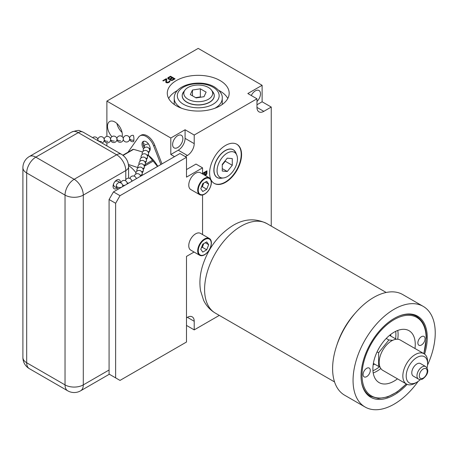 <?xml version="1.0" encoding="UTF-8"?>
<svg xmlns="http://www.w3.org/2000/svg" width="458" height="458" viewBox="0 0 458 458"><rect width="100%" height="100%" fill="white"/><g stroke="black" fill="none" stroke-linecap="round" stroke-linejoin="round"><path stroke-width="0.69" d="M170.805 138.007L170.805 154.495L178.254 150.195A9.658 5.576 120 0 0 185.084 138.368L185.084 129.763L170.805 138.007L106.886 101.103L106.886 136.421M106.886 142.799L106.886 145.873M174.532 156.647L170.805 154.495M122.166 136.587A10.488 6.051 -120 0 0 114.924 122.023A10.488 6.051 -120 0 0 109.68 121.502A10.488 6.051 -120 0 0 111.918 136.673M120.586 153.779L116.017 151.146M186.486 317.852L187.385 317.331A9.658 5.576 -60 0 1 192.217 316.85A9.658 5.576 -60 0 1 194.215 321.276L187.385 317.331M186.486 169.569L196.007 164.073L202.556 167.851L186.486 177.131L186.486 157.306L120.013 195.686L115.628 203.278L115.628 377.879L120.013 380.409L186.486 342.029L186.486 256.417L194.078 252.032M185.341 156.647L187.385 155.468L178.254 150.195M271.245 226.097L271.245 107.052L263.797 111.351A9.658 5.576 -60 0 1 258.965 111.832A9.658 5.576 -60 0 1 256.967 107.412L256.967 98.808L194.215 135.036L194.215 143.635A9.658 5.576 -60 0 1 187.385 155.468M219.302 315.396L194.215 329.88L194.215 321.276M209.609 173.084A22.597 13.047 120 0 0 214.292 183.429A22.597 13.047 120 0 0 231.708 177.378A22.597 13.047 120 0 0 241.572 154.632A22.597 13.047 120 0 0 236.889 144.287A22.597 13.047 120 0 0 219.474 150.344A22.597 13.047 120 0 0 209.609 173.084M204.852 175.282L205.974 175.122L206.867 173.8L206.959 170.823L202.762 173.244L202.762 174.08M206.873 176.45L206.083 175.998M186.486 157.306L179.937 153.527L113.464 191.902L109.078 199.493L109.078 374.094L115.628 377.879M202.556 234.565L202.556 194.999M202.556 173.96L202.556 167.851M199.694 194.673L190.774 189.52A9.687 5.593 -60 0 1 188.765 185.089A9.687 5.593 -60 0 1 192.995 175.345A9.687 5.593 -60 0 1 200.455 172.746L209.38 177.899A9.687 5.593 -60 0 1 211.384 182.33A9.687 5.593 -60 0 1 207.153 192.079A9.687 5.593 -60 0 1 199.694 194.673A9.687 5.593 -60 0 1 197.69 190.242A9.687 5.593 -60 0 1 201.915 180.492A9.687 5.593 -60 0 1 209.38 177.899M199.694 255.278L190.774 250.125A9.687 5.593 -60 0 1 188.765 245.694A9.687 5.593 -60 0 1 192.995 235.95A9.687 5.593 -60 0 1 200.455 233.351L209.38 238.504A9.687 5.593 -60 0 1 211.384 242.935A9.687 5.593 -60 0 1 207.153 252.684A9.687 5.593 -60 0 1 199.694 255.278A9.687 5.593 -60 0 1 197.69 250.847A9.687 5.593 -60 0 1 201.915 241.097A9.687 5.593 -60 0 1 209.38 238.504M113.464 191.902L120.013 195.686M109.078 199.493L115.628 203.278M198.262 190.15A9.166 5.296 120 0 0 204.749 193.894A9.166 5.296 120 0 0 211.23 182.668A9.166 5.296 120 0 0 204.749 178.923A9.166 5.296 120 0 0 198.262 190.15M206.724 189.223L208.699 184.127L206.724 181.311L202.768 183.595L200.793 188.69L202.768 191.501L206.724 189.223L202.339 186.692L203.764 183.023M208.699 184.127L205.276 182.147M201.348 187.265L202.339 186.692M198.262 250.755A9.166 5.296 120 0 0 204.749 254.499A9.166 5.296 120 0 0 211.23 243.267A9.166 5.296 120 0 0 204.749 239.528A9.166 5.296 120 0 0 198.262 250.755M206.724 249.822L208.699 244.727L206.724 241.916L202.768 244.2L200.793 249.295L202.768 252.106L206.724 249.822L202.339 247.291L203.764 243.627M208.699 244.727L205.276 242.751M201.348 247.87L202.339 247.291M177.744 135.665A7.259 4.191 -60 0 1 181.374 135.305A7.259 4.191 -60 0 1 182.484 141.121A7.259 4.191 -60 0 1 177.744 147.516A7.259 4.191 -60 0 1 174.114 147.877A7.259 4.191 -60 0 1 173.004 142.06A7.259 4.191 -60 0 1 177.744 135.665M194.215 135.036L185.084 129.763M106.886 101.103L198.2 48.388L262.113 85.291L247.835 93.535L256.967 98.808M220.109 80.568A30.938 17.862 0 0 0 186.395 76.692A30.938 17.862 0 0 0 167.296 93.197A30.938 17.862 0 0 0 176.359 105.827A30.938 17.862 0 0 0 210.073 109.702A30.938 17.862 0 0 0 229.172 93.197A30.938 17.862 0 0 0 220.109 80.568M169.895 79.274L170.49 80.276L172.219 80.396L175.076 78.862L170.508 76.223L168.229 77.539L167.76 78.261L168.544 79.154L169.895 79.274L169.895 79.789M166.718 78.976L166.231 78.696L162.808 80.671L163.294 80.952L165.956 79.417L165.813 82.297L166.786 82.858L168.796 82.486L169.935 81.49L169.632 80.768L168.407 82.148L166.678 82.251L166.718 78.976M262.113 85.291L262.113 101.779L256.967 104.75M251.287 95.527A7.259 4.191 -60 0 1 255.358 90.856A7.259 4.191 -60 0 1 258.988 90.495A7.259 4.191 -60 0 1 256.967 101.481M271.245 107.052L262.113 101.779M194.215 329.88L186.486 325.415M116.91 123.483A10.488 6.051 -120 0 0 122.068 132.414M227.798 98.47A30.938 17.862 180 0 0 220.109 91.108A30.938 17.862 0 0 0 218.987 90.495M177.481 90.495A30.938 17.862 0 0 0 168.67 98.47M214.882 108.254A24.016 13.866 0 0 0 222.25 98.258C222.685 94.623 220.126 90.879 214.573 87.031C200.942 78.69 174.029 84.175 174.217 98.258L174.217 103.743A24.016 13.866 0 0 0 174.252 104.481M222.216 104.481A24.016 13.866 0 0 0 222.25 103.743L222.25 98.258M182.731 93.306A16.059 9.274 0 0 0 182.295 94.606A16.059 9.274 0 0 0 191.198 104.063A16.059 9.274 0 0 0 209.592 102.283A16.059 9.274 0 0 0 214.178 94.606A16.059 9.274 0 0 0 213.737 93.306M188.038 87.478A14.421 8.324 0 0 0 185.072 89.968A14.421 8.324 0 0 0 190.059 100.222A14.421 8.324 0 0 0 208.43 99.254A14.421 8.324 0 0 0 211.396 89.968A14.421 8.324 0 0 0 188.038 87.478M196.121 97.92L204.01 96.701L206.129 92.144L200.346 88.806L192.457 90.031L190.339 94.588L196.121 97.92M192.457 90.031L192.457 95.808M200.346 88.806L200.346 96.907L195.623 97.64M200.844 97.193L200.346 96.907M167.851 77.871L167.84 78.553M168.229 77.539L167.851 78.507M170.508 76.223L170.508 76.858L168.229 78.175M174.527 79.177L170.508 76.858M173.92 78.85L171.733 80.007L170.765 79.778L170.754 79.108L172.563 78.066L173.92 78.85L173.92 79.486L172.586 80.259M170.702 80.339L170.565 79.331M171.979 77.728L169.792 78.885L168.727 78.599L168.716 77.934L170.525 76.887L171.979 77.728L171.979 78.364L169.895 79.486M168.699 79.2L168.527 78.152M172.116 79.898L172.116 80.402M171.733 80.007L171.733 80.431M171.349 80.001L171.349 80.431M170.96 79.887L170.96 80.396M170.765 79.778L170.765 80.356M170.571 79.555L170.571 80.184M169.019 78.765L169.019 79.274M168.727 78.599L168.727 79.205M168.533 78.375L168.533 79.011M170.17 78.776L170.17 79.406M169.792 78.885L169.792 79.291M169.403 78.879L169.403 79.308M166.666 79.578L165.956 79.486M166.231 78.696L166.231 79.326M166.483 81.913L166.638 82.806M166.678 82.251L166.678 82.824M166.872 82.36L166.872 82.858M167.353 82.417L167.353 82.864M167.834 82.366L167.834 82.812M168.407 82.148L168.407 82.646M168.79 81.93L168.79 82.486M169.168 81.598L169.031 82.348M169.26 81.324L169.168 82.228M169.632 80.768L169.26 81.616M169.924 81.049L169.924 81.507M165.956 79.417L165.762 82.148M214.109 183.32A22.597 13.047 120 0 0 231.462 177.04A22.597 13.047 120 0 0 241.206 154.426A22.597 13.047 -60 0 0 236.706 144.184M235.074 151.432A16.059 9.274 120 0 0 234.17 150.407A16.059 9.274 120 0 0 225.227 150.533A16.059 9.274 120 0 0 214.487 165.573A16.059 9.274 120 0 0 218.226 178.019A16.059 9.274 120 0 0 219.571 178.282M227.271 176.605A14.421 8.324 120 0 0 236.797 155.13A14.421 8.324 120 0 0 227.271 153.058A14.421 8.324 120 0 0 217.241 168.481A14.421 8.324 120 0 0 223.63 177.927A14.421 8.324 120 0 0 227.271 176.605M232.275 158.605L227.271 158.159L222.267 164.382L222.267 171.052L227.271 171.504L232.275 165.275L232.275 158.605M232.275 165.275L225.262 161.227L225.262 160.655M227.271 171.504L222.267 168.613M222.267 164.954L225.262 161.227M204.903 175.133L204.571 174.945M206.959 173.244L206.421 172.935M206.409 171.727L206.409 171.137M206.867 173.8L206.421 173.542M206.598 174.355L206.249 174.154M206.243 174.864L205.808 174.613M205.974 175.122L205.533 174.704M205.619 175.328L205.07 175.013L205.424 174.807M205.35 175.38L205.07 175.013M204.623 172.758L204.623 172.168M205.258 174.624L205.173 172.46L206.421 171.739L206.152 174.315L205.442 174.721L204.634 174.092M206.421 171.739L205.894 171.435M205.173 174.372L204.634 174.063M205.173 172.46L204.646 172.156M203.3 174.389L203.3 173.542L204.634 172.769L204.514 175.093M203.3 173.542L202.774 173.239M204.634 172.769L204.113 172.466M206.867 176.422L206.232 175.952M423.203 306.373L402.748 294.568A58.109 33.549 120 0 0 373.694 297.442A58.109 33.549 -60 0 0 335.731 348.653A58.109 33.549 -60 0 0 344.639 395.214L365.095 407.025A58.109 33.549 -60 0 1 356.187 360.457A58.109 33.549 -60 0 1 394.149 309.253A58.109 33.549 120 0 1 423.203 306.373A58.109 33.549 120 0 1 427.537 365.078M365.095 407.025A58.109 33.549 -60 0 0 394.149 404.145A58.109 33.549 120 0 0 418.097 381.428M424.6 354.12A46.825 27.033 120 0 0 417.559 316.152A46.825 27.033 120 0 0 394.149 318.47A46.825 27.033 -60 0 0 363.56 359.73A46.825 27.033 -60 0 0 370.734 397.252A46.825 27.033 -60 0 0 394.149 394.933A46.825 27.033 120 0 0 407.139 384.365M425.064 338.765A5.09 2.937 -60 0 1 422.843 343.884A5.09 2.937 -60 0 1 418.921 345.246A5.09 2.937 -60 0 1 417.868 342.922A5.09 2.937 -60 0 1 420.089 337.798A5.09 2.937 -60 0 1 424.011 336.435A5.09 2.937 -60 0 1 425.064 338.765M370.282 370.396A5.09 2.937 -60 0 1 368.06 375.514A5.09 2.937 -60 0 1 364.139 376.877A5.09 2.937 -60 0 1 363.085 374.552A5.09 2.937 -60 0 1 365.307 369.429A5.09 2.937 -60 0 1 369.228 368.066A5.09 2.937 -60 0 1 370.282 370.396M414.982 348.509A29.959 17.295 120 0 0 409.051 330.71A29.959 17.295 120 0 0 390.96 334.26A29.959 17.295 120 0 0 373.957 360.601A29.959 17.295 120 0 0 379.098 382.602A29.959 17.295 120 0 0 394.075 381.119A29.959 17.295 120 0 0 397.475 378.84M390.834 336.103A21.308 12.303 120 0 0 390.645 334.5M374.638 364.139A21.308 12.303 -60 0 1 373.173 364.768M390.468 335.891A21.308 12.303 120 0 0 390.348 334.729M374.272 363.927A21.308 12.303 -60 0 1 373.218 364.396M373.373 363.412L378.623 366.44L379.825 366.549M377.083 351.864L378.623 352.757L378.623 366.44M386.237 338.456L388.888 339.991L378.623 352.757M389.558 335.365L396.296 339.258M392.655 340.328L388.888 339.991M423.976 353.702L400.309 340.036A17.513 10.11 120 0 0 391.556 340.907A17.513 10.11 -60 0 0 380.117 356.335A17.513 10.11 -60 0 0 382.802 370.367L406.469 384.033A17.513 10.11 -60 0 1 403.784 370.001A17.513 10.11 -60 0 1 415.223 354.572A17.513 10.11 120 0 1 423.976 353.702A17.513 10.11 120 0 1 427.606 361.717L427.606 363.658A15.137 8.736 120 0 0 416.9 357.48A15.137 8.736 -60 0 0 406.2 376.018A15.137 8.736 -60 0 0 416.9 382.195L416.9 382.195A15.137 8.736 120 0 0 420.318 379.579M415.223 383.163L416.9 382.195L415.223 383.163A17.513 10.11 -60 0 1 406.469 384.033M427.045 367.923A15.137 8.736 120 0 0 427.606 363.658M425.705 366.566L420.518 363.572A7.231 4.174 120 0 0 416.9 363.933A7.231 4.174 -60 0 0 412.177 370.304A7.231 4.174 -60 0 0 413.288 376.098L418.475 379.092A7.231 4.174 -60 0 1 417.364 373.299A7.231 4.174 -60 0 1 422.087 366.927A7.231 4.174 120 0 1 425.705 366.566C430.365 371.169 426.146 376.276 422.917 378.818C421.595 379.699 420.112 379.791 418.475 379.092M119.154 152.955L120.551 153.762M117.116 151.781L118.605 152.64M148.192 155.176A23.81 13.746 60 0 1 157.781 166.317M122.841 155.205L132.889 149.411A27.709 16.001 60 0 1 133.581 149.348L142.587 151.982M148.152 155.245L152.48 160.26A27.709 16.001 -120 0 1 153.172 161.119L157.518 166.472M123.093 155.399L133.581 149.348M145.323 164.388L152.48 160.26M128.412 164.439L137.972 167.651M144.276 166.254L153.172 161.119M135.94 172.66A23.759 13.717 -120 0 0 128.549 165.487M67.704 390.806A12.916 7.454 120 0 1 65.03 384.892A12.916 7.454 0 0 0 83.293 384.892L83.293 195.108A12.916 7.454 0 0 1 65.03 195.108A12.916 7.454 -60 0 1 74.162 179.296L35.816 157.151A12.916 7.454 -60 0 0 26.684 172.969L26.684 362.753L65.03 384.892L65.03 195.108L26.684 172.969A12.916 7.454 180 0 1 22.9 167.697L22.9 357.48A12.916 12.916 0 0 0 29.358 368.661L67.704 390.806A12.916 12.916 0 0 0 80.619 390.806A12.916 7.454 -120 0 0 83.293 384.892L109.078 370.007M29.358 368.661A12.916 7.454 120 0 1 26.684 362.753A12.916 7.454 180 0 1 22.9 357.48M120.334 182.725A5.164 2.983 120 0 0 120.368 182.141A5.164 2.983 120 0 0 119.298 179.776A5.164 2.983 120 0 0 115.313 181.162A5.164 2.983 120 0 0 113.063 186.36A5.164 2.983 120 0 0 114.128 188.725A5.164 2.983 120 0 0 117.202 188.146M118.593 188.942A3.229 3.229 0 0 1 116.303 186.543A2.582 1.489 -60 0 1 116.258 186.097A2.582 1.489 120 0 1 116.263 185.925A2.582 1.489 -60 0 1 118.49 182.748A3.229 3.229 0 0 1 122.675 186.045A3.229 1.712 -176.2 0 1 122.189 186.864M97.806 139.673A3.229 1.712 3.8 0 0 97.852 140.016M104.166 139.398A3.229 1.712 3.8 0 0 104.206 139.747M110.521 139.123A3.229 1.712 3.8 0 0 110.561 139.472M116.876 138.854A3.229 1.712 3.8 0 0 116.922 139.203M129.608 138.104A3.229 3.229 0 0 1 133.232 135.322A3.183 0.544 87.5 0 1 133.765 136.994A3.183 0.544 87.5 0 1 133.879 140.188A3.183 0.544 87.5 0 1 133.868 140.337A3.183 0.544 87.5 0 1 133.501 141.671A3.183 0.544 87.5 0 1 133.467 141.677M143.108 143.697A3.229 1.866 0 0 0 144.528 143.955M148.449 143.927L145.215 144.665A3.229 3.229 0 0 0 144.35 147.825M161.983 163.89L154.724 145.18A12.269 7.082 -120 0 0 141.075 135.225L139.982 135.86A12.269 7.082 -120 0 0 138.602 137.137L128.715 151.203A28.407 16.402 -120 0 0 128.103 152.171M144.276 147.476A5.811 3.355 60 0 1 143.102 143.48A5.811 3.355 60 0 1 143.812 141.224M160.89 164.525L153.625 145.81A12.269 7.082 -120 0 0 139.982 135.86M143.583 148.753A5.811 3.355 60 0 1 142.009 144.11A5.811 3.355 60 0 1 143.211 141.453A5.811 3.355 60 0 1 147.688 143.011A5.811 3.355 60 0 1 150.224 148.856A5.811 3.355 60 0 1 149.543 151.077M194.215 143.635L185.084 138.368M263.797 111.351L256.967 107.412M174.217 98.258A24.016 13.866 0 0 0 181.248 108.065A24.016 13.866 0 0 0 181.586 108.254M183.44 104.269A20.919 12.08 0 0 0 213.027 104.269A20.919 12.08 0 0 0 213.027 87.186A20.919 12.08 0 0 0 183.44 87.186A20.919 12.08 0 0 0 183.44 104.269M211.396 89.968L212.85 91.84A16.013 9.246 180 0 1 209.558 102.151A16.013 9.246 180 0 1 189.154 103.227A16.013 9.246 180 0 1 183.618 91.84L182.295 94.606M223.63 177.927L221.283 178.248A16.013 9.246 -60 0 1 214.189 167.76A16.013 9.246 -60 0 1 225.325 150.63A16.013 9.246 -60 0 1 235.899 152.932L234.17 150.407M266.94 223.613A51.651 29.822 120 0 0 241.114 226.172A51.651 29.822 -60 0 0 207.371 271.691A51.651 29.822 -60 0 0 215.289 313.077C210.085 309.98 206.174 305.692 203.564 300.219L200.581 290.819C199.276 282.947 199.894 274.76 202.43 266.264C208.115 248.276 218.34 234.645 233.105 225.376C244.406 218.661 255.684 218.071 266.94 223.613L386.209 292.473M336.853 345.149A51.651 29.822 -60 0 1 355.494 312.86M423.873 353.645L426.352 337.838C426.243 327.522 422.986 320.382 416.574 316.415A46.098 26.616 120 0 0 399.193 316.003M423.73 353.559A45.325 26.169 120 0 0 426.123 338.153A45.325 26.169 120 0 0 394.075 319.65A45.325 26.169 120 0 0 362.026 375.159A45.325 26.169 120 0 0 406.223 383.89M361.425 381.417A46.098 26.616 120 0 0 370.476 396.267L378.354 398.477L387.485 396.994L397.086 392.014L406.366 383.97M373.213 372.967A29.959 17.295 -60 0 0 376.911 371.209A29.959 17.295 120 0 0 380.821 368.53M397.727 339.246A29.959 17.295 120 0 0 397.767 330.441M379.802 366.543A28.407 16.402 120 0 1 375.812 369.308A28.407 16.402 -60 0 1 372.955 370.722M395.58 338.84A28.407 16.402 120 0 0 395.695 331.334M423.255 378.062A5.576 3.223 -60 0 1 419.31 375.783A5.576 3.223 -60 0 1 423.255 368.953A5.576 3.223 120 0 1 427.2 371.226A5.576 3.223 120 0 1 423.255 378.062M71.832 131.99C76.555 130.421 79.291 130.055 80.041 130.891L83.121 132.15A9.658 5.576 120 0 0 78.289 132.631L35.816 157.151A12.916 7.454 -120 0 0 29.358 156.516L71.832 131.99A12.916 7.454 60 0 1 78.289 132.631L116.641 154.77A12.916 7.454 60 0 1 125.773 170.588L125.773 179.771M83.121 132.15L121.467 154.294A9.658 5.576 120 0 0 116.641 154.77L74.162 179.296A12.916 7.454 -120 0 1 83.293 195.108L125.773 170.588A9.658 5.576 180 0 0 128.601 166.643L128.601 178.179M116.263 185.925A3.229 1.712 3.8 0 0 117.179 186.938A3.229 1.712 -176.2 0 0 121.57 187.225M101.567 141.596A3.229 1.712 -176.2 0 1 97.903 140.148M107.922 141.327A3.229 1.712 -176.2 0 1 104.258 139.879M114.277 141.053A3.229 1.712 -176.2 0 1 110.613 139.604M120.637 140.783A3.229 1.712 -176.2 0 1 116.967 139.329M123.231 138.579A3.229 1.712 3.8 0 0 123.276 138.929M129.631 138.654A3.229 1.712 -176.2 0 1 129.591 138.31M133.879 140.188A3.229 1.712 -176.2 0 1 129.683 138.785M150.167 148.043A3.229 1.712 -176.2 0 1 149.102 148.535M124.885 185.307A3.229 1.712 -176.2 0 1 122.595 185.095M127.227 183.83A3.229 1.712 -176.2 0 1 127.204 183.973A3.229 3.229 0 0 0 122.589 180.715A3.229 3.229 0 0 0 120.849 182.919M128.669 183.126A3.229 1.712 -176.2 0 1 127.147 182.879M132.591 180.858A3.229 1.712 -176.2 0 1 131.698 180.67M136.684 178.5A3.229 1.712 -176.2 0 1 136.238 178.402M141.47 175.735A3.229 3.229 0 0 0 142.238 173.851A3.229 1.712 -176.2 0 1 140.24 175.282M142.129 172.792A3.229 3.229 0 0 0 143.291 170.519A3.229 1.712 -176.2 0 1 143.251 170.737A3.229 1.712 -176.2 0 1 141.711 171.859M143.188 169.46A3.229 3.229 0 0 0 144.35 167.187A3.229 1.712 -176.2 0 1 144.304 167.405A3.229 1.712 -176.2 0 1 142.764 168.527M144.241 166.128A3.229 3.229 0 0 0 145.404 163.855A3.229 1.712 -176.2 0 1 145.363 164.073A3.229 1.712 -176.2 0 1 143.823 165.195M145.3 162.796A3.229 3.229 0 0 0 146.463 160.523A3.229 1.712 -176.2 0 1 146.417 160.741A3.229 1.712 -176.2 0 1 144.877 161.863M146.354 159.464A3.229 3.229 0 0 0 147.516 157.191A3.229 1.712 -176.2 0 1 147.476 157.409A3.229 1.712 -176.2 0 1 145.936 158.531M147.413 156.132A3.229 3.229 0 0 0 148.575 153.859A3.229 1.712 -176.2 0 1 148.529 154.077A3.229 1.712 -176.2 0 1 146.989 155.199M148.466 152.8A3.229 3.229 0 0 0 149.629 150.522A3.229 1.712 -176.2 0 1 149.589 150.745A3.229 1.712 -176.2 0 1 148.043 151.867M154.724 145.18L153.625 145.81M212.85 91.84L214.178 94.606M185.072 89.968L183.618 91.84M221.283 178.248L218.226 178.019M236.797 155.13L235.899 152.932M215.289 313.077L334.558 381.938M416.574 316.415L413.099 314.411M370.476 396.267L367.001 394.258M121.467 154.294C125.979 157.18 128.355 161.296 128.601 166.643M80.619 390.806L109.319 374.238M29.358 156.516A12.916 12.916 0 0 0 22.9 167.697M113.487 184.133A3.229 3.229 0 0 0 116.676 187.477M119.492 182.605A3.229 3.229 0 0 0 115.004 181.511M122.578 186.641A3.229 3.229 0 0 0 122.675 186.045M97.863 140.663A3.229 3.229 0 0 0 92.642 137.646M101.899 142.993A3.229 3.229 0 0 0 100.892 136.656A3.229 3.229 0 0 0 97.829 139.467M104.229 140.297A3.229 3.229 0 0 0 110.607 139.822A3.229 3.229 0 0 0 107.246 136.387A3.229 3.229 0 0 0 104.184 139.198M110.59 140.022A3.229 3.229 0 0 0 116.962 139.547A3.229 3.229 0 0 0 113.601 136.112A3.229 3.229 0 0 0 110.538 138.923M116.945 139.753A3.229 3.229 0 0 0 123.317 139.278A3.229 3.229 0 0 0 119.962 135.837A3.229 3.229 0 0 0 116.899 138.654M123.299 139.478A3.229 3.229 0 0 0 129.677 139.003A3.229 3.229 0 0 0 126.316 135.568A3.229 3.229 0 0 0 123.254 138.379M129.654 139.209A3.229 3.229 0 0 0 133.501 141.671M144.15 145.472A3.229 3.229 0 0 0 144.287 146.405M149.526 149.468A3.229 3.229 0 0 0 150.218 148.661M131.784 181.328A3.229 3.229 0 0 0 125.4 180.71M136.301 178.717A3.229 3.229 0 0 0 129.952 178.494M140.595 176.238A3.229 3.229 0 0 0 134.274 176.181M142.238 173.851A3.229 3.229 0 0 0 139.221 170.416A3.229 3.229 0 0 0 135.814 174.069M143.291 170.519A3.229 3.229 0 0 0 136.994 169.334A3.229 3.229 0 0 0 136.953 171.155M144.35 167.187A3.229 3.229 0 0 0 138.047 166.002A3.229 3.229 0 0 0 138.013 167.823M145.404 163.855A3.229 3.229 0 0 0 139.106 162.664A3.229 3.229 0 0 0 139.066 164.491M146.463 160.523A3.229 3.229 0 0 0 140.159 159.332A3.229 3.229 0 0 0 140.125 161.159M147.516 157.191A3.229 3.229 0 0 0 141.219 156.001A3.229 3.229 0 0 0 141.178 157.821M148.575 153.859A3.229 3.229 0 0 0 142.272 152.669A3.229 3.229 0 0 0 142.238 154.489M149.629 150.522A3.229 3.229 0 0 0 143.331 149.337A3.229 3.229 0 0 0 143.291 151.157"/></g></svg>
